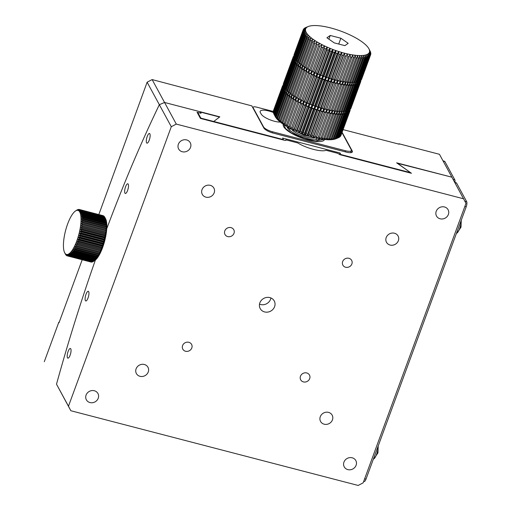 <?xml version="1.0" encoding="UTF-8"?>
<svg xmlns="http://www.w3.org/2000/svg" width="511" height="511" viewBox="0 0 511 511"><rect width="100%" height="100%" fill="white"/><g stroke="black" fill="none" stroke-linecap="round" stroke-linejoin="round"><path stroke-width="0.77" d="M272.159 132.809L272.535 131.787A7.991 2.351 -159.8 0 1 263.555 126.9L263.427 127.252M272.535 131.787L345.474 150.751L345.091 151.799M341.968 132.643L351.229 149.697A7.991 2.351 -159.8 0 1 351.357 150.541A7.991 2.351 -159.8 0 1 345.474 150.751M273.391 111.494L256.618 107.131A4.791 1.412 -159.8 0 0 253.086 107.259L252.875 107.821M253.034 108.108L253.162 107.764A4.791 1.412 -159.8 0 1 253.086 107.259M253.162 107.764L263.555 126.9M283.318 124.314A21.973 6.464 20.2 0 0 283.311 124.333A21.973 6.464 20.2 0 0 283.669 126.651A21.973 6.464 20.2 0 0 305.041 139.126A21.973 6.464 20.2 0 0 324.549 139.509A21.973 6.464 20.2 0 0 324.555 139.484M273.436 112.529A11.785 3.468 20.2 0 0 260.163 111.321A11.785 3.468 20.2 0 0 260.355 112.567L261.166 114.049A11.785 3.468 20.2 0 0 269.169 119.472A11.785 3.468 20.2 0 0 280.284 122.078M443.146 161.093L444.87 161.54L454.828 179.872L453.104 179.425M444.87 161.54A3.992 1.214 -75.4 0 0 444.557 161.252L443.018 160.856M454.95 182.465A3.992 1.214 -75.4 0 0 454.828 179.872M200.274 112.318A598.4 181.609 104.6 0 1 200.401 112.056L219.558 117.038L213.751 121.484L283.426 139.605A580.419 176.154 -75.4 0 0 283.254 139.957M342.095 132.298L352.245 150.981A8.387 2.466 -159.8 0 1 352.379 151.869A8.387 2.466 -159.8 0 1 346.196 152.086L273.264 133.122A8.387 2.466 -159.8 0 1 263.836 127.993L251.827 105.886L152.125 79.582L164.561 102.475L159.336 104.698A599.199 181.852 104.6 0 0 106.742 228.762A599.199 181.852 104.6 0 1 159.336 104.698L171.294 126.715L68.468 406.2L70.831 410.735L358.16 485.45L363.161 482.825L465.994 203.34L451.89 177.189L397.539 163.316L411.451 173.293L340.039 154.718L337.694 153.319L326.063 150.291C321.4 152.214 306.421 148.337 297.753 142.933L286.122 139.905L284.78 140.353L200.427 118.418L197.074 112.254L200.759 113.212L199.922 111.673L164.561 102.475L219.813 116.84L213.751 121.484A580.419 176.154 104.6 0 0 213.579 121.842A580.419 176.154 104.6 0 1 213.751 121.484L200.855 118.13L197.757 112.426L201.072 113.289L200.401 112.056M200.682 118.482A580.419 176.154 104.6 0 1 200.855 118.13M197.757 112.426A595.2 180.639 -75.4 0 0 197.476 112.995M286.99 126.626A17.974 5.289 20.2 0 0 302.103 136.884A17.974 5.289 20.2 0 0 320.256 138.871M288.587 127.539A17.974 5.289 20.2 0 0 287.489 127.795M318.864 139.043A17.974 5.289 20.2 0 0 318.455 138.526M315.453 137.874A13.982 4.114 -159.8 0 1 302.506 135.779A13.982 4.114 -159.8 0 1 291.296 128.983M463.63 198.798L176.295 124.09L171.294 126.715M444.474 206.968A6.592 5.972 -28.5 0 1 448.096 209.74A6.592 5.972 -28.5 0 1 445.151 218.133A6.592 5.972 -28.5 0 1 436.509 216.032A6.592 5.972 -28.5 0 1 437.486 209.197A6.592 5.972 -28.5 0 1 444.474 206.968M186.617 139.925A6.592 5.972 -28.5 0 1 190.233 142.69A6.592 5.972 -28.5 0 1 187.294 151.084A6.592 5.972 -28.5 0 1 178.646 148.982A6.592 5.972 -28.5 0 1 179.623 142.147A6.592 5.972 -28.5 0 1 186.617 139.925M94.331 390.743A6.592 5.972 -28.5 0 1 97.946 393.508A6.592 5.972 -28.5 0 1 95.008 401.902A6.592 5.972 -28.5 0 1 86.365 399.8A6.592 5.972 -28.5 0 1 87.343 392.972A6.592 5.972 -28.5 0 1 94.331 390.743M352.194 457.792A6.592 5.972 -28.5 0 1 355.809 460.558A6.592 5.972 -28.5 0 1 352.871 468.951A6.592 5.972 -28.5 0 1 344.229 466.85A6.592 5.972 -28.5 0 1 345.2 460.021A6.592 5.972 -28.5 0 1 352.194 457.792M394.454 233.227A6.592 5.972 -28.5 0 1 398.075 235.993A6.592 5.972 -28.5 0 1 395.131 244.386A6.592 5.972 -28.5 0 1 386.488 242.284A6.592 5.972 -28.5 0 1 387.466 235.45A6.592 5.972 -28.5 0 1 394.454 233.227M210.27 185.333A6.592 5.972 -28.5 0 1 213.885 188.099A6.592 5.972 -28.5 0 1 210.947 196.492A6.592 5.972 -28.5 0 1 202.305 194.391A6.592 5.972 -28.5 0 1 203.276 187.563A6.592 5.972 -28.5 0 1 210.27 185.333M144.351 364.49A6.592 5.972 -28.5 0 1 147.966 367.256A6.592 5.972 -28.5 0 1 145.028 375.649A6.592 5.972 -28.5 0 1 136.386 373.547A6.592 5.972 -28.5 0 1 137.363 366.719A6.592 5.972 -28.5 0 1 144.351 364.49M328.541 412.383A6.592 5.972 -28.5 0 1 332.156 415.149A6.592 5.972 -28.5 0 1 329.218 423.542A6.592 5.972 -28.5 0 1 320.569 421.441A6.592 5.972 -28.5 0 1 321.547 414.606A6.592 5.972 -28.5 0 1 328.541 412.383M348.911 258.285A4.995 4.522 -28.5 0 1 351.651 260.38A4.995 4.522 -28.5 0 1 349.422 266.742A4.995 4.522 -28.5 0 1 342.875 265.145A4.995 4.522 -28.5 0 1 343.616 259.971A4.995 4.522 -28.5 0 1 348.911 258.285M231.029 227.631A4.995 4.522 -28.5 0 1 233.77 229.726A4.995 4.522 -28.5 0 1 231.54 236.088A4.995 4.522 -28.5 0 1 224.993 234.498A4.995 4.522 -28.5 0 1 225.734 229.324A4.995 4.522 -28.5 0 1 231.029 227.631M188.846 342.293A4.995 4.522 -28.5 0 1 191.587 344.388A4.995 4.522 -28.5 0 1 189.357 350.75A4.995 4.522 -28.5 0 1 182.81 349.154A4.995 4.522 -28.5 0 1 183.545 343.98A4.995 4.522 -28.5 0 1 188.846 342.293M306.721 372.947A4.995 4.522 -28.5 0 1 309.462 375.042A4.995 4.522 -28.5 0 1 307.239 381.404A4.995 4.522 -28.5 0 1 300.685 379.807A4.995 4.522 -28.5 0 1 301.426 374.633A4.995 4.522 -28.5 0 1 306.721 372.947M269.865 297.6A7.991 7.243 -28.5 0 1 274.247 300.953A7.991 7.243 -28.5 0 1 270.683 311.129A7.991 7.243 -28.5 0 1 260.208 308.58A7.991 7.243 -28.5 0 1 261.389 300.302A7.991 7.243 -28.5 0 1 269.865 297.6M147.219 136.475A4.995 1.514 -75.4 0 0 146.97 143.163A4.995 1.514 -75.4 0 0 149.691 138.711A4.995 1.514 -75.4 0 0 149.48 133.499A4.995 1.514 -75.4 0 0 147.219 136.475M125.565 186.77A4.995 1.514 -75.4 0 0 125.316 193.458A4.995 1.514 -75.4 0 0 128.044 189.006A4.995 1.514 -75.4 0 0 127.833 183.794A4.995 1.514 -75.4 0 0 125.565 186.77M86.02 294.266A4.995 1.514 -75.4 0 0 85.771 300.953A4.995 1.514 -75.4 0 0 88.492 296.501A4.995 1.514 -75.4 0 0 88.282 291.289A4.995 1.514 -75.4 0 0 86.02 294.266M68.116 351.466A4.995 1.514 -75.4 0 0 67.867 358.154A4.995 1.514 -75.4 0 0 70.588 353.701A4.995 1.514 -75.4 0 0 70.384 348.489A4.995 1.514 -75.4 0 0 68.116 351.466M68.468 406.2L56.504 384.183A599.199 181.852 104.6 0 1 95.391 260.048A599.199 181.852 104.6 0 0 56.504 384.183L70.831 410.735M98.827 214.563L147.123 82.207L159.336 104.698L164.561 102.475L176.295 124.09M259.511 304.16A7.991 7.243 151.5 0 0 270.919 297.964M285.841 140.48A581.62 176.519 104.6 0 1 286.122 139.905M456.432 233.348A7.991 2.427 -75.4 0 0 457.121 232.952A7.991 2.427 -75.4 0 0 461.114 220.611M363.698 481.381L364.19 481.509A3.992 1.214 -75.4 0 0 366.004 479.126L466.198 206.808A3.992 1.214 -75.4 0 0 466.709 201.743L456.579 183.091A3.992 1.214 -75.4 0 0 456.266 182.804L454.726 182.408M373.375 459.082A7.991 2.427 -75.4 0 0 374.065 458.693A7.991 2.427 -75.4 0 0 378.063 446.352M343.079 129.615L399.174 144.204L398.938 143.757L398.804 144.108M59.161 322.371L58.797 322.275L59.033 322.722L82.201 259.76M340.722 154.897A580.419 176.154 104.6 0 1 340.894 154.546L410.563 172.661L396.632 162.817L451.89 177.189L439.454 154.296L398.938 143.757M340.894 154.546L340.051 153L282.589 138.059L283.426 139.605M58.797 322.275L44.291 361.692M410.563 172.661A580.419 176.154 -75.4 0 0 410.39 173.012M340.051 153A584.418 177.368 -75.4 0 0 339.33 154.488M147.123 82.207L152.125 79.582M69.617 255.423L93.194 261.549A23.966 7.275 -75.4 0 0 93.443 261.396L94.72 260.553A22.771 6.911 -75.4 0 0 95.008 260.355A22.771 6.911 -75.4 0 0 95.761 259.716A22.771 6.911 -75.4 0 0 96.534 258.917A22.771 6.911 -75.4 0 0 97.32 257.959A22.771 6.911 -75.4 0 0 98.112 256.848A22.771 6.911 -75.4 0 0 98.898 255.596A22.771 6.911 -75.4 0 0 99.683 254.203A22.771 6.911 -75.4 0 0 100.45 252.696A22.771 6.911 -75.4 0 0 101.197 251.08L100.482 250.914A23.966 7.275 -75.4 0 0 100.839 250.071L101.919 249.368L101.235 249.087A23.966 7.275 -75.4 0 0 101.574 248.199L102.615 247.567L101.951 247.171L78.375 241.045L76.829 240.866L77.998 242.067A23.966 7.275 104.6 0 1 77.659 242.955L76.133 242.661L77.263 243.939A23.966 7.275 104.6 0 1 76.906 244.788L75.411 244.373L76.49 245.721A23.966 7.275 104.6 0 1 76.126 246.519L74.663 245.995L75.698 247.394A23.966 7.275 104.6 0 1 75.321 248.142L73.897 247.503L74.887 248.953A23.966 7.275 104.6 0 1 74.497 249.643L73.111 248.889L74.057 250.384A23.966 7.275 104.6 0 1 73.673 251.003L72.326 250.141L73.226 251.668A23.966 7.275 104.6 0 1 72.837 252.217L71.534 251.252L72.396 252.798A23.966 7.275 104.6 0 1 72.013 253.271L70.748 252.21L71.572 253.769A23.966 7.275 104.6 0 1 71.195 254.165L69.975 253.015L70.767 254.567A23.966 7.275 104.6 0 1 70.397 254.88L69.221 253.648L69.975 255.193A23.966 7.275 104.6 0 1 69.617 255.423L68.493 254.114L69.215 255.634A23.966 7.275 104.6 0 1 68.87 255.775L67.797 254.401L68.487 255.89A23.966 7.275 104.6 0 1 68.161 255.947L67.133 254.51L67.803 255.96A23.966 7.275 104.6 0 1 67.49 255.934L66.507 254.446L67.158 255.845A23.966 7.275 104.6 0 1 66.871 255.73L65.932 254.203L66.564 255.545A23.966 7.275 104.6 0 1 66.302 255.34L65.402 253.782L66.021 255.059A23.966 7.275 104.6 0 1 65.791 254.765L65.542 254.389A23.966 7.275 104.6 0 1 65.382 254.101A23.966 7.275 104.6 0 1 65.338 254.018M93.443 261.396A23.966 7.275 -75.4 0 0 93.551 261.319L93.973 261.012A23.966 7.275 -75.4 0 0 94.343 260.699L94.771 260.291A23.966 7.275 -75.4 0 0 95.148 259.895L96.534 258.917L95.589 259.403A23.966 7.275 -75.4 0 0 95.972 258.93L97.32 257.959L96.413 258.342A23.966 7.275 -75.4 0 0 96.803 257.793L98.112 256.848L97.25 257.129A23.966 7.275 -75.4 0 0 97.633 256.509L98.898 255.596L98.074 255.768A23.966 7.275 -75.4 0 0 98.463 255.085L99.683 254.203L98.898 254.274A23.966 7.275 -75.4 0 0 99.275 253.526L100.45 252.696L99.702 252.651A23.966 7.275 -75.4 0 0 100.067 251.853L101.197 251.08A22.771 6.911 -75.4 0 0 101.919 249.368A22.771 6.911 -75.4 0 0 102.615 247.567A22.771 6.911 -75.4 0 0 103.267 245.702L102.628 245.191A23.966 7.275 -75.4 0 0 102.928 244.245L103.88 243.785L103.26 243.159A23.966 7.275 -75.4 0 0 103.541 242.195L104.448 241.831L103.842 241.096A23.966 7.275 -75.4 0 0 104.091 240.119L104.959 239.851L104.365 239.007A23.966 7.275 -75.4 0 0 104.589 238.03L105.419 237.87L104.832 236.919A23.966 7.275 -75.4 0 0 105.023 235.948L105.815 235.897L105.228 234.849A23.966 7.275 -75.4 0 0 105.394 233.891L106.154 233.949L105.566 232.812A23.966 7.275 -75.4 0 0 105.7 231.873L106.422 232.045L105.828 230.819A23.966 7.275 -75.4 0 0 105.93 229.912L106.627 230.193L106.02 228.896A23.966 7.275 -75.4 0 0 106.084 228.021L106.761 228.417L106.141 227.05A23.966 7.275 -75.4 0 0 106.173 226.213L106.825 226.724L106.186 225.3A23.966 7.275 -75.4 0 0 106.179 224.514L106.812 225.134L106.154 223.652A23.966 7.275 -75.4 0 0 106.116 222.924L106.735 223.658L106.052 222.132A23.966 7.275 -75.4 0 0 105.975 221.467L106.588 222.304L105.873 220.746A23.966 7.275 -75.4 0 0 105.764 220.152L106.371 221.084L105.624 219.506A23.966 7.275 -75.4 0 0 105.483 218.983L105.304 218.421A23.966 7.275 -75.4 0 0 105.132 217.973L104.915 217.501A23.966 7.275 -75.4 0 0 104.876 217.418A23.966 7.275 -75.4 0 0 104.717 217.13L81.14 210.998A23.966 7.275 104.6 0 1 81.338 211.369L79.946 212.384L81.556 211.841A23.966 7.275 104.6 0 1 81.728 212.295L80.297 213.304L81.907 212.851A23.966 7.275 104.6 0 1 82.047 213.374L80.585 214.377L82.188 214.02A23.966 7.275 104.6 0 1 82.297 214.62L80.802 215.597L82.405 215.335A23.966 7.275 104.6 0 1 82.475 216.006L80.949 216.951L82.539 216.798A23.966 7.275 104.6 0 1 82.578 217.526L81.025 218.427L82.603 218.382A23.966 7.275 104.6 0 1 82.61 219.168L81.038 220.024L82.597 220.088A23.966 7.275 104.6 0 1 82.565 220.918L80.974 221.71L82.514 221.889A23.966 7.275 104.6 0 1 82.443 222.764L80.84 223.492L82.354 223.78A23.966 7.275 104.6 0 1 82.252 224.693L80.636 225.338L82.124 225.741A23.966 7.275 104.6 0 1 81.99 226.68L80.368 227.242L81.817 227.759A23.966 7.275 104.6 0 1 81.658 228.724L80.029 229.19L81.447 229.822A23.966 7.275 104.6 0 1 81.255 230.793L79.633 231.164L81.013 231.898A23.966 7.275 104.6 0 1 80.789 232.875L79.173 233.15L80.514 233.987A23.966 7.275 104.6 0 1 80.265 234.964L78.662 235.124L79.965 236.063A23.966 7.275 104.6 0 1 79.684 237.027L78.094 237.078L79.352 238.113A23.966 7.275 104.6 0 1 79.052 239.059L77.48 239.001L78.7 240.125L102.277 246.251L103.267 245.702A22.771 6.911 -75.4 0 0 103.88 243.785A22.771 6.911 -75.4 0 0 104.448 241.831A22.771 6.911 -75.4 0 0 104.959 239.851A22.771 6.911 -75.4 0 0 105.419 237.87A22.771 6.911 -75.4 0 0 105.815 235.897A22.771 6.911 -75.4 0 0 106.154 233.949A22.771 6.911 -75.4 0 0 106.422 232.045A22.771 6.911 -75.4 0 0 106.627 230.193A22.771 6.911 -75.4 0 0 106.761 228.417A22.771 6.911 -75.4 0 0 106.825 226.724A22.771 6.911 -75.4 0 0 106.812 225.134A22.771 6.911 -75.4 0 0 106.735 223.658A22.771 6.911 -75.4 0 0 106.588 222.304A22.771 6.911 -75.4 0 0 106.371 221.084A22.771 6.911 -75.4 0 0 106.084 220.011A22.771 6.911 -75.4 0 0 105.732 219.091A22.771 6.911 -75.4 0 0 105.585 218.778L104.876 217.418M104.666 217.118L104.468 216.753A23.966 7.275 -75.4 0 0 104.231 216.466L80.655 210.334A23.966 7.275 104.6 0 1 80.891 210.621L79.537 211.624L81.14 210.998M104.097 216.428L103.95 216.179A23.966 7.275 -75.4 0 0 103.695 215.974L80.118 209.849A23.966 7.275 104.6 0 1 80.374 210.053L79.064 211.037L80.655 210.334M103.458 215.917L103.382 215.795A23.966 7.275 -75.4 0 0 103.101 215.674L79.524 209.542A23.966 7.275 104.6 0 1 79.805 209.663L78.541 210.615L80.118 209.849M90.734 261.977L67.158 255.845M67.49 255.934L91.067 262.06A23.966 7.275 -75.4 0 0 91.38 262.092L91.507 262.015M68.161 255.947L91.737 262.079A23.966 7.275 -75.4 0 0 92.063 262.022L92.312 261.875M68.87 255.775L92.446 261.907A23.966 7.275 -75.4 0 0 92.791 261.766L93.149 261.536M76.701 210.2A23.966 7.275 104.6 0 1 76.816 210.123A23.966 7.275 104.6 0 1 77.059 209.97L75.973 210.704A22.771 6.911 104.6 0 1 76.676 210.417A22.771 6.911 104.6 0 1 77.34 210.302A22.771 6.911 104.6 0 1 77.959 210.372A22.771 6.911 104.6 0 1 78.541 210.615A22.771 6.911 104.6 0 1 79.064 211.037A22.771 6.911 104.6 0 1 79.537 211.624A22.771 6.911 104.6 0 1 79.946 212.384A22.771 6.911 104.6 0 1 80.297 213.304A22.771 6.911 104.6 0 1 80.585 214.377A22.771 6.911 104.6 0 1 80.802 215.597A22.771 6.911 104.6 0 1 80.949 216.951A22.771 6.911 104.6 0 1 81.025 218.427A22.771 6.911 104.6 0 1 81.038 220.024A22.771 6.911 104.6 0 1 80.974 221.71A22.771 6.911 104.6 0 1 80.84 223.492A22.771 6.911 104.6 0 1 80.636 225.338A22.771 6.911 104.6 0 1 80.368 227.242A22.771 6.911 104.6 0 1 80.029 229.19A22.771 6.911 104.6 0 1 79.633 231.164A22.771 6.911 104.6 0 1 79.173 233.15A22.771 6.911 104.6 0 1 78.662 235.124A22.771 6.911 104.6 0 1 78.094 237.078A22.771 6.911 104.6 0 1 77.48 239.001A22.771 6.911 104.6 0 1 76.829 240.866A22.771 6.911 104.6 0 1 76.133 242.661A22.771 6.911 104.6 0 1 75.411 244.373A22.771 6.911 104.6 0 1 74.663 245.995A22.771 6.911 104.6 0 1 73.897 247.503A22.771 6.911 104.6 0 1 73.111 248.889A22.771 6.911 104.6 0 1 72.326 250.141A22.771 6.911 104.6 0 1 71.534 251.252A22.771 6.911 104.6 0 1 70.748 252.21A22.771 6.911 104.6 0 1 69.975 253.015A22.771 6.911 104.6 0 1 69.221 253.648A22.771 6.911 104.6 0 1 68.493 254.114A22.771 6.911 104.6 0 1 67.797 254.401A22.771 6.911 104.6 0 1 67.133 254.51A22.771 6.911 104.6 0 1 66.507 254.446A22.771 6.911 104.6 0 1 65.932 254.203A22.771 6.911 104.6 0 1 65.402 253.782A22.771 6.911 104.6 0 1 64.935 253.188A22.771 6.911 104.6 0 1 64.673 252.741A22.771 6.911 104.6 0 1 64.52 252.434A22.771 6.911 104.6 0 1 64.169 251.514A22.771 6.911 104.6 0 1 63.888 250.441A22.771 6.911 104.6 0 1 63.671 249.221A22.771 6.911 104.6 0 1 63.517 247.867A22.771 6.911 104.6 0 1 63.441 246.385A22.771 6.911 104.6 0 1 63.434 244.795A22.771 6.911 104.6 0 1 63.498 243.102A22.771 6.911 104.6 0 1 63.632 241.326A22.771 6.911 104.6 0 1 63.83 239.48A22.771 6.911 104.6 0 1 64.105 237.57A22.771 6.911 104.6 0 1 64.437 235.622A22.771 6.911 104.6 0 1 64.833 233.648A22.771 6.911 104.6 0 1 65.293 231.668A22.771 6.911 104.6 0 1 65.81 229.688A22.771 6.911 104.6 0 1 66.373 227.734A22.771 6.911 104.6 0 1 66.986 225.817A22.771 6.911 104.6 0 1 67.644 223.952A22.771 6.911 104.6 0 1 68.333 222.157A22.771 6.911 104.6 0 1 69.055 220.439A22.771 6.911 104.6 0 1 69.809 218.823A22.771 6.911 104.6 0 1 70.575 217.316A22.771 6.911 104.6 0 1 71.355 215.929A22.771 6.911 104.6 0 1 72.147 214.671A22.771 6.911 104.6 0 1 72.939 213.56A22.771 6.911 104.6 0 1 73.718 212.602A22.771 6.911 104.6 0 1 74.491 211.803A22.771 6.911 104.6 0 1 75.245 211.171A22.771 6.911 104.6 0 1 75.539 210.966A22.771 6.911 104.6 0 1 75.973 210.704L77.461 209.759A23.966 7.275 104.6 0 1 77.806 209.612L76.676 210.417L78.189 209.497A23.966 7.275 104.6 0 1 78.515 209.44L77.34 210.302L78.879 209.427A23.966 7.275 104.6 0 1 79.186 209.459L77.959 210.372L79.186 209.459M77.263 243.939L100.839 250.071M100.482 250.914L76.906 244.788M102.628 245.191L79.052 239.059M79.352 238.113L102.928 244.245M103.26 243.159L79.684 237.027M79.965 236.063L103.541 242.195M103.842 241.096L80.265 234.964M80.514 233.987L104.091 240.119M104.365 239.007L80.789 232.875M81.013 231.898L104.589 238.03M104.832 236.919L81.255 230.793M81.447 229.822L105.023 235.948M105.228 234.849L81.658 228.724M81.817 227.759L105.394 233.891M105.566 232.812L81.99 226.68M82.124 225.741L105.7 231.873M105.828 230.819L82.252 224.693M82.354 223.78L105.93 229.912M106.02 228.896L82.443 222.764M82.514 221.889L106.084 228.021M106.141 227.05L82.565 220.918M82.597 220.088L106.173 226.213M106.186 225.3L82.61 219.168M82.603 218.382L106.179 224.514M106.154 223.652L82.578 217.526M82.539 216.798L106.116 222.924M106.052 222.132L82.475 216.006M82.405 215.335L105.975 221.467M105.873 220.746L82.297 214.62M82.188 214.02L105.764 220.152M105.624 219.506L82.047 213.374M81.907 212.851L105.483 218.983M105.304 218.421L81.728 212.295M81.556 211.841L105.132 217.973M104.915 217.501L81.338 211.369M104.468 216.753L80.891 210.621M103.95 216.179L80.374 210.053M103.382 215.795L79.805 209.663M67.803 255.96L91.38 262.092M68.487 255.89L92.063 262.022M69.215 255.634L92.791 261.766M69.975 255.193L93.551 261.319M93.973 261.012L70.397 254.88M70.767 254.567L94.343 260.699M94.771 260.291L71.195 254.165M71.572 253.769L95.148 259.895M95.589 259.403L72.013 253.271M72.396 252.798L95.972 258.93M96.413 258.342L72.837 252.217M73.226 251.668L96.803 257.793M97.25 257.129L73.673 251.003M74.057 250.384L97.633 256.509M98.074 255.768L74.497 249.643M74.887 248.953L98.463 255.085M98.898 254.274L75.321 248.142M75.698 247.394L99.275 253.526M99.702 252.651L76.126 246.519M76.49 245.721L100.067 251.853M101.235 249.087L77.659 242.955M77.998 242.067L101.574 248.199M78.7 240.125A23.966 7.275 104.6 0 1 78.375 241.045M101.951 247.171A23.966 7.275 -75.4 0 0 102.277 246.251M102.615 247.567L76.829 240.866M103.267 245.702L77.48 239.001M106.422 232.045L80.636 225.338M106.154 233.949L80.368 227.242M105.815 235.897L80.029 229.19M105.419 237.87L79.633 231.164M104.959 239.851L79.173 233.15M104.448 241.831L78.662 235.124M103.88 243.785L78.094 237.078M101.919 249.368L76.133 242.661M368.929 48.82L370.111 51.1A35.949 10.571 -159.8 0 1 370.181 51.234L369.134 49.248A33.956 9.984 -159.8 0 1 369.491 50.314A33.956 9.984 -159.8 0 1 369.6 51.292A33.956 9.984 -159.8 0 1 369.44 52.192A33.956 9.984 -159.8 0 1 369.031 52.991A33.956 9.984 -159.8 0 1 368.367 53.693A33.956 9.984 -159.8 0 1 367.454 54.294A33.956 9.984 -159.8 0 1 366.298 54.779A33.956 9.984 -159.8 0 1 364.911 55.15A33.956 9.984 -159.8 0 1 363.308 55.405A33.956 9.984 -159.8 0 1 361.494 55.539A33.956 9.984 -159.8 0 1 359.488 55.552A33.956 9.984 -159.8 0 1 357.304 55.444A33.956 9.984 -159.8 0 1 354.96 55.22A33.956 9.984 -159.8 0 1 352.481 54.875A33.956 9.984 -159.8 0 1 349.875 54.409A33.956 9.984 -159.8 0 1 347.173 53.84A33.956 9.984 -159.8 0 1 344.395 53.163L343.296 55.469A35.949 10.571 -159.8 0 1 341.955 55.105L341.559 52.378L340.281 54.613A35.949 10.571 -159.8 0 1 338.927 54.204L338.697 51.502L337.241 53.661A35.949 10.571 -159.8 0 1 335.887 53.208L335.816 50.538L334.2 52.614A35.949 10.571 -159.8 0 1 332.846 52.122L332.955 49.497L331.179 51.49A35.949 10.571 -159.8 0 1 329.844 50.959L330.132 48.379L328.203 50.282A35.949 10.571 -159.8 0 1 326.893 49.727L327.366 47.197L325.296 49.018A35.949 10.571 -159.8 0 1 324.025 48.436L324.683 45.964L322.486 47.702A35.949 10.571 -159.8 0 1 321.266 47.095L322.102 44.693L319.784 46.335A35.949 10.571 -159.8 0 1 318.628 45.715L319.65 43.378L317.229 44.942A35.949 10.571 -159.8 0 1 316.137 44.31L317.337 42.049L314.827 43.524A35.949 10.571 -159.8 0 1 313.811 42.892L315.185 40.701L312.604 42.1A35.949 10.571 -159.8 0 1 311.672 41.468L313.217 39.36L310.579 40.676A35.949 10.571 -159.8 0 1 309.743 40.043L311.448 38.018L308.759 39.264A35.949 10.571 -159.8 0 1 308.024 38.644L309.883 36.703L307.175 37.884A35.949 10.571 -159.8 0 1 306.543 37.277L308.542 35.419L305.821 36.53A35.949 10.571 -159.8 0 1 305.297 35.942L307.437 34.173L304.722 35.227A35.949 10.571 -159.8 0 1 304.313 34.665L306.574 32.985L303.879 33.982A35.949 10.571 -159.8 0 1 303.591 33.451L305.961 31.854L303.304 32.806A35.949 10.571 -159.8 0 1 303.138 32.308L305.597 30.788L303.004 31.708A35.949 10.571 -159.8 0 1 302.953 31.241L305.495 29.81L302.972 30.692A35.949 10.571 -159.8 0 1 303.042 30.264L305.648 28.91L303.208 29.766A35.949 10.571 -159.8 0 1 303.406 29.389L306.063 28.111L303.726 28.948A35.949 10.571 -159.8 0 1 304.039 28.616L306.728 27.409L304.505 28.233A35.949 10.571 -159.8 0 1 304.933 27.952L305.54 27.632A35.949 10.571 -159.8 0 1 305.91 27.479L308.286 26.515A33.956 9.984 -159.8 0 1 308.797 26.323A33.956 9.984 -159.8 0 1 310.183 25.952A33.956 9.984 -159.8 0 1 311.787 25.697A33.956 9.984 -159.8 0 1 313.601 25.563A33.956 9.984 -159.8 0 1 315.606 25.55A33.956 9.984 -159.8 0 1 317.791 25.659A33.956 9.984 -159.8 0 1 320.129 25.882A33.956 9.984 -159.8 0 1 322.613 26.227A33.956 9.984 -159.8 0 1 325.213 26.687A33.956 9.984 -159.8 0 1 327.915 27.262A33.956 9.984 -159.8 0 1 330.7 27.939A33.956 9.984 -159.8 0 1 333.53 28.725A33.956 9.984 -159.8 0 1 336.398 29.6A33.956 9.984 -159.8 0 1 339.272 30.564A33.956 9.984 -159.8 0 1 342.134 31.605A33.956 9.984 -159.8 0 1 344.963 32.723A33.956 9.984 -159.8 0 1 347.729 33.905A33.956 9.984 -159.8 0 1 350.412 35.138A33.956 9.984 -159.8 0 1 352.992 36.409A33.956 9.984 -159.8 0 1 355.445 37.718A33.956 9.984 -159.8 0 1 357.757 39.053A33.956 9.984 -159.8 0 1 359.904 40.401A33.956 9.984 -159.8 0 1 361.871 41.742A33.956 9.984 -159.8 0 1 363.647 43.084A33.956 9.984 -159.8 0 1 365.212 44.4A33.956 9.984 -159.8 0 1 366.547 45.683A33.956 9.984 -159.8 0 1 367.658 46.929A33.956 9.984 -159.8 0 1 368.52 48.117A33.956 9.984 -159.8 0 1 368.929 48.82A33.956 9.984 -159.8 0 1 369.134 49.248L370.469 51.879A35.949 10.571 -159.8 0 1 370.635 52.378L369.491 50.314L370.775 52.978A35.949 10.571 -159.8 0 1 370.82 53.444L369.6 51.292L370.807 53.994A35.949 10.571 -159.8 0 1 370.731 54.422L369.44 52.192L370.564 54.92A35.949 10.571 -159.8 0 1 370.366 55.297L369.031 52.991L370.053 55.737A35.949 10.571 -159.8 0 1 369.734 56.069L368.367 53.693L369.274 56.453A35.949 10.571 -159.8 0 1 368.84 56.734L367.454 54.294L368.233 57.047A35.949 10.571 -159.8 0 1 367.684 57.277L366.298 54.779L366.936 57.532A35.949 10.571 -159.8 0 1 366.285 57.705L364.911 55.15L365.403 57.89A35.949 10.571 -159.8 0 1 364.643 58.011L363.308 55.405L363.64 58.12A35.949 10.571 -159.8 0 1 362.784 58.184L361.494 55.539L361.66 58.228A35.949 10.571 -159.8 0 1 360.715 58.235L359.488 55.552L359.482 58.209A35.949 10.571 -159.8 0 1 358.447 58.158L357.304 55.444L357.119 58.056A35.949 10.571 -159.8 0 1 356.014 57.947L354.96 55.22L354.596 57.781A35.949 10.571 -159.8 0 1 353.427 57.615L352.481 54.875L351.932 57.379A35.949 10.571 -159.8 0 1 350.699 57.162L349.875 54.409L349.141 56.862A35.949 10.571 -159.8 0 1 347.87 56.587L347.173 53.84L326.612 109.609L316.194 138.047L318.206 137.21A35.949 10.571 20.2 0 0 319.484 137.478L318.896 138.615L321.036 137.785A35.949 10.571 20.2 0 0 322.269 138.002L321.496 139.075L323.763 138.238A35.949 10.571 20.2 0 0 324.932 138.404L323.98 139.42L326.35 138.57A35.949 10.571 20.2 0 0 327.462 138.679L326.325 139.65L328.79 138.775A35.949 10.571 20.2 0 0 329.819 138.826L328.503 139.759L331.051 138.858A35.949 10.571 20.2 0 0 331.997 138.851L330.508 139.739L333.121 138.807A35.949 10.571 20.2 0 0 333.977 138.743L332.322 139.605L334.98 138.628A35.949 10.571 20.2 0 0 335.74 138.507L333.932 139.356L336.621 138.328A35.949 10.571 20.2 0 0 337.279 138.149L338.02 137.9A35.949 10.571 20.2 0 0 338.205 137.829A35.949 10.571 20.2 0 0 338.569 137.67L347.531 113.308A35.949 10.571 20.2 0 1 346.988 113.531L345.966 113.18A34.952 10.277 20.2 0 0 346.816 112.822L347.531 113.308M346.26 56.223A35.949 10.571 -159.8 0 1 344.944 55.897L344.395 53.163A33.956 9.984 -159.8 0 1 341.559 52.378A33.956 9.984 -159.8 0 1 338.697 51.502A33.956 9.984 -159.8 0 1 335.816 50.538A33.956 9.984 -159.8 0 1 332.955 49.497A33.956 9.984 -159.8 0 1 330.132 48.379A33.956 9.984 -159.8 0 1 327.366 47.197A33.956 9.984 -159.8 0 1 324.683 45.964A33.956 9.984 -159.8 0 1 322.102 44.693A33.956 9.984 -159.8 0 1 319.65 43.378A33.956 9.984 -159.8 0 1 317.337 42.049A33.956 9.984 -159.8 0 1 315.185 40.701A33.956 9.984 -159.8 0 1 313.217 39.36A33.956 9.984 -159.8 0 1 311.448 38.018A33.956 9.984 -159.8 0 1 309.883 36.703A33.956 9.984 -159.8 0 1 308.542 35.419A33.956 9.984 -159.8 0 1 307.437 34.173A33.956 9.984 -159.8 0 1 306.574 32.985A33.956 9.984 -159.8 0 1 305.961 31.854A33.956 9.984 -159.8 0 1 305.597 30.788A33.956 9.984 -159.8 0 1 305.495 29.81A33.956 9.984 -159.8 0 1 305.648 28.91A33.956 9.984 -159.8 0 1 306.063 28.111A33.956 9.984 -159.8 0 1 306.728 27.409A33.956 9.984 -159.8 0 1 307.641 26.808A33.956 9.984 -159.8 0 1 308.286 26.515M282.896 89.706L283.746 89.802A34.952 10.277 20.2 0 0 284.199 90.632L283.183 90.243A35.949 10.571 20.2 0 1 282.896 89.706L273.928 114.068A35.949 10.571 20.2 0 0 273.998 114.202A35.949 10.571 20.2 0 0 274.222 114.605L274.65 115.288A35.949 10.571 20.2 0 0 275.059 115.85L276.457 118.38L275.64 116.565A35.949 10.571 20.2 0 0 276.157 117.153L277.562 119.625L276.879 117.894A35.949 10.571 20.2 0 0 277.511 118.501L278.904 120.909L278.361 119.267A35.949 10.571 20.2 0 0 279.095 119.887L280.462 122.225L280.079 120.666A35.949 10.571 20.2 0 0 280.916 121.299L282.238 123.56L282.015 122.084A35.949 10.571 20.2 0 0 282.941 122.723L284.205 124.908L284.148 123.509A35.949 10.571 20.2 0 0 285.164 124.147L286.358 126.249L286.473 124.933A35.949 10.571 20.2 0 0 287.565 125.565L288.664 127.584L288.964 126.338A35.949 10.571 20.2 0 0 290.127 126.958L291.123 128.893L291.602 127.718A35.949 10.571 20.2 0 0 292.822 128.318L293.704 130.171L294.368 129.059A35.949 10.571 20.2 0 0 295.633 129.641L296.386 131.404L297.23 130.35A35.949 10.571 20.2 0 0 298.539 130.905L299.152 132.585L300.181 131.583A35.949 10.571 20.2 0 0 301.516 132.106L301.975 133.697L303.183 132.745A35.949 10.571 20.2 0 0 304.537 133.237L304.837 134.744L306.223 133.825A35.949 10.571 20.2 0 0 307.577 134.284L307.711 135.709L309.264 134.821A35.949 10.571 20.2 0 0 310.618 135.236L310.579 136.584L312.291 135.722A35.949 10.571 20.2 0 0 313.633 136.092L313.415 137.363L315.281 136.52L324.249 112.158L323.642 111.685L324.696 108.817L325.303 109.29L334.922 83.133L334.322 82.661L335.376 79.793L335.983 80.265L344.944 55.897M273.998 114.202L275.186 116.482A33.956 9.984 20.2 0 0 275.595 117.185A33.956 9.984 20.2 0 0 276.457 118.38A33.956 9.984 20.2 0 0 277.562 119.625A33.956 9.984 20.2 0 0 278.904 120.909A33.956 9.984 20.2 0 0 280.462 122.225A33.956 9.984 20.2 0 0 282.238 123.56A33.956 9.984 20.2 0 0 284.205 124.908A33.956 9.984 20.2 0 0 286.358 126.249A33.956 9.984 20.2 0 0 288.664 127.584A33.956 9.984 20.2 0 0 291.123 128.893A33.956 9.984 20.2 0 0 293.704 130.171A33.956 9.984 20.2 0 0 296.386 131.404A33.956 9.984 20.2 0 0 299.152 132.585A33.956 9.984 20.2 0 0 301.975 133.697A33.956 9.984 20.2 0 0 304.837 134.744A33.956 9.984 20.2 0 0 307.711 135.709A33.956 9.984 20.2 0 0 310.579 136.584A33.956 9.984 20.2 0 0 313.415 137.363A33.956 9.984 20.2 0 0 316.194 138.047A33.956 9.984 20.2 0 0 318.896 138.615A33.956 9.984 20.2 0 0 321.496 139.075A33.956 9.984 20.2 0 0 323.98 139.42A33.956 9.984 20.2 0 0 326.325 139.65A33.956 9.984 20.2 0 0 328.503 139.759A33.956 9.984 20.2 0 0 330.508 139.739A33.956 9.984 20.2 0 0 332.322 139.605A33.956 9.984 20.2 0 0 333.932 139.356A33.956 9.984 20.2 0 0 335.318 138.979A33.956 9.984 20.2 0 0 335.823 138.794L338.205 137.829M282.436 88.563L283.337 88.697A34.952 10.277 20.2 0 0 283.605 89.476L282.609 89.061A35.949 10.571 20.2 0 1 282.436 88.563L273.474 112.925A35.949 10.571 20.2 0 0 273.64 113.429L273.947 114.023M282.257 87.496L283.196 87.675A34.952 10.277 20.2 0 0 283.273 88.397L282.302 87.962A35.949 10.571 20.2 0 1 282.257 87.496L273.289 111.864A35.949 10.571 20.2 0 0 273.34 112.324L273.538 112.746M282.347 86.519L283.318 86.736A34.952 10.277 20.2 0 0 283.203 87.4L282.27 86.947A35.949 10.571 20.2 0 1 282.347 86.519L273.379 110.887A35.949 10.571 20.2 0 0 273.308 111.309L273.411 111.539M283.541 85.861L282.711 85.644A35.949 10.571 20.2 0 0 282.513 86.02L273.557 110.408M340.518 136.009L340.703 135.92A35.949 10.571 20.2 0 0 340.901 135.536L349.863 111.174A35.949 10.571 20.2 0 1 349.671 111.551L348.674 111.296A34.952 10.277 20.2 0 0 348.975 110.708L349.863 111.174M339.687 136.865L340.07 136.692A35.949 10.571 20.2 0 0 340.39 136.36L349.352 111.992A35.949 10.571 20.2 0 1 349.039 112.324L348.023 112.037A34.952 10.277 20.2 0 0 348.515 111.519L349.352 111.992M338.595 137.6L339.176 137.35A35.949 10.571 20.2 0 0 339.611 137.069L348.572 112.707A35.949 10.571 20.2 0 1 348.144 112.988L347.122 112.663A34.952 10.277 20.2 0 0 347.793 112.228L348.572 112.707M343.296 55.469L334.335 79.837A35.949 10.571 -159.8 0 1 332.993 79.467L341.955 55.105M340.281 54.613L331.32 78.981A35.949 10.571 -159.8 0 1 329.965 78.566L338.927 54.204M337.241 53.661L328.279 78.023A35.949 10.571 -159.8 0 1 326.919 77.57L335.887 53.208M334.2 52.614L325.232 76.982A35.949 10.571 -159.8 0 1 323.885 76.484L332.846 52.122M331.179 51.49L322.211 75.852A35.949 10.571 -159.8 0 1 320.876 75.328L329.844 50.959M328.203 50.282L319.234 74.651A35.949 10.571 -159.8 0 1 317.931 74.095L326.893 49.727M325.296 49.018L316.328 73.386A35.949 10.571 -159.8 0 1 315.063 72.805L324.025 48.436M322.486 47.702L313.518 72.064A35.949 10.571 -159.8 0 1 312.298 71.463L321.266 47.095M319.784 46.335L310.822 70.703A35.949 10.571 -159.8 0 1 309.66 70.084L318.628 45.715M317.229 44.942L308.261 69.304A35.949 10.571 -159.8 0 1 307.168 68.678L316.137 44.31M314.827 43.524L305.865 67.893A35.949 10.571 -159.8 0 1 304.85 67.254L313.811 42.892M312.604 42.1L303.636 66.468A35.949 10.571 -159.8 0 1 302.71 65.83L311.672 41.468M310.579 40.676L301.611 65.044A35.949 10.571 -159.8 0 1 300.775 64.412L309.743 40.043M308.759 39.264L299.797 63.632A35.949 10.571 -159.8 0 1 299.056 63.013L308.024 38.644M307.175 37.884L298.207 62.246A35.949 10.571 -159.8 0 1 297.574 61.639L306.543 37.277M305.821 36.53L296.859 60.898A35.949 10.571 -159.8 0 1 296.335 60.311L305.297 35.942M304.722 35.227L295.76 59.595A35.949 10.571 -159.8 0 1 295.352 59.033L304.313 34.665M303.879 33.982L294.917 58.35A35.949 10.571 -159.8 0 1 294.63 57.813L303.591 33.451M303.304 32.806L294.342 57.175A35.949 10.571 -159.8 0 1 294.17 56.67L303.138 32.308M303.004 31.708L294.036 56.069A35.949 10.571 -159.8 0 1 293.991 55.603L302.953 31.241M302.972 30.692L294.004 55.054A35.949 10.571 -159.8 0 1 294.081 54.632L303.042 30.264M303.208 29.766L294.259 54.14M303.726 28.948L303.591 29.299M370.705 53.764L370.82 53.444M370.552 54.894L370.731 54.422M370.564 54.92L361.596 79.282A35.949 10.571 -159.8 0 1 361.405 79.659L370.366 55.297M370.053 55.737L361.085 80.106A35.949 10.571 -159.8 0 1 360.772 80.438L369.734 56.069M369.274 56.453L360.306 80.815A35.949 10.571 -159.8 0 1 359.872 81.096L368.84 56.734M368.233 57.047L359.265 81.415A35.949 10.571 -159.8 0 1 358.722 81.645L367.684 57.277M366.936 57.532L357.975 81.894A35.949 10.571 -159.8 0 1 357.317 82.073L366.285 57.705M365.403 57.89L356.442 82.252A35.949 10.571 -159.8 0 1 355.682 82.373L364.643 58.011M363.64 58.12L354.679 82.488A35.949 10.571 -159.8 0 1 353.816 82.552L362.784 58.184M361.66 58.228L352.699 82.59A35.949 10.571 -159.8 0 1 351.747 82.597L360.715 58.235M359.482 58.209L350.52 82.571A35.949 10.571 -159.8 0 1 349.486 82.52L358.447 58.158M357.119 58.056L348.157 82.424A35.949 10.571 -159.8 0 1 347.052 82.316L356.014 57.947M354.596 57.781L345.634 82.143A35.949 10.571 -159.8 0 1 344.459 81.984L353.427 57.615M351.932 57.379L342.964 81.747A35.949 10.571 -159.8 0 1 341.738 81.53L350.699 57.162M349.141 56.862L340.179 81.223A35.949 10.571 -159.8 0 1 338.902 80.955L347.87 56.587M312.291 135.722L321.259 111.36A35.949 10.571 20.2 0 0 322.601 111.724L313.633 136.092M309.264 134.821L318.232 110.459A35.949 10.571 20.2 0 0 319.586 110.868L310.618 135.236M306.223 133.825L315.185 109.463A35.949 10.571 20.2 0 0 316.545 109.916L307.577 134.284M303.183 132.745L312.151 108.377A35.949 10.571 20.2 0 0 313.499 108.869L304.537 133.237M300.181 131.583L309.142 107.214A35.949 10.571 20.2 0 0 310.477 107.744L301.516 132.106M297.23 130.35L306.198 105.981A35.949 10.571 20.2 0 0 307.501 106.544L298.539 130.905M294.368 129.059L303.33 104.691A35.949 10.571 20.2 0 0 304.601 105.272L295.633 129.641M291.602 127.718L300.564 103.35A35.949 10.571 20.2 0 0 301.784 103.957L292.822 128.318M288.964 126.338L297.926 101.97A35.949 10.571 20.2 0 0 299.088 102.59L290.127 126.958M286.473 124.933L295.441 100.565A35.949 10.571 20.2 0 0 296.527 101.197L287.565 125.565M284.148 123.509L293.116 99.147A35.949 10.571 20.2 0 0 294.132 99.779L285.164 124.147M282.015 122.084L290.976 97.722A35.949 10.571 20.2 0 0 291.909 98.355L282.941 122.723M280.079 120.666L289.041 96.298A35.949 10.571 20.2 0 0 289.878 96.93L280.916 121.299M278.361 119.267L287.323 94.899A35.949 10.571 20.2 0 0 288.063 95.525L279.095 119.887M276.879 117.894L285.841 93.532A35.949 10.571 20.2 0 0 286.473 94.139L277.511 118.501M275.64 116.565L284.601 92.197A35.949 10.571 20.2 0 0 285.125 92.785L276.157 117.153M274.65 115.288L283.618 90.92A35.949 10.571 20.2 0 0 284.027 91.482L275.059 115.85M283.183 90.243L274.222 114.605M282.609 89.061L273.64 113.429M282.302 87.962L273.34 112.324M282.27 86.947L273.308 111.309M283.33 84.883A35.949 10.571 20.2 0 0 283.024 85.203L282.851 85.682M349.946 110.172L350.124 109.699A35.949 10.571 20.2 0 0 350.105 109.45A35.949 10.571 20.2 0 0 350.405 109.124L360.031 82.967A35.949 10.571 -159.8 0 1 359.718 83.299L358.703 83.012L359.457 80.968M349.85 111.168L350.035 110.676A35.949 10.571 20.2 0 0 350.105 110.248L349.479 109.942M340.703 135.92L349.671 111.551M340.07 136.692L349.039 112.324M339.176 137.35L348.144 112.988M338.02 137.9L346.988 113.531M336.621 138.328L345.583 113.959A35.949 10.571 20.2 0 0 346.241 113.787L337.279 138.149M334.98 138.628L343.948 114.266A35.949 10.571 20.2 0 0 344.708 114.145L335.74 138.507M333.121 138.807L342.083 114.438A35.949 10.571 20.2 0 0 342.945 114.375L333.977 138.743M331.051 138.858L340.013 114.49A35.949 10.571 20.2 0 0 340.965 114.483L331.997 138.851M328.79 138.775L337.752 114.413A35.949 10.571 20.2 0 0 338.787 114.464L329.819 138.826M326.35 138.57L335.318 114.202A35.949 10.571 20.2 0 0 336.423 114.311L327.462 138.679M323.763 138.238L332.725 113.87A35.949 10.571 20.2 0 0 333.9 114.036L324.932 138.404M321.036 137.785L330.004 113.416A35.949 10.571 20.2 0 0 331.23 113.634L322.269 138.002M318.206 137.21L327.168 112.842A35.949 10.571 20.2 0 0 328.445 113.116L319.484 137.478M334.335 79.837L333.498 82.443A34.952 10.277 -159.8 0 1 331.409 81.869L332.463 79.001L332.993 79.467M331.32 78.981L330.572 81.626A34.952 10.277 -159.8 0 1 328.464 80.981L329.518 78.113L329.965 78.566M328.279 78.023L328.675 77.844L327.621 80.712A34.952 10.277 -159.8 0 1 325.501 80.003L326.555 77.135L326.919 77.57M325.232 76.982L325.711 76.842L324.657 79.703A34.952 10.277 -159.8 0 1 322.556 78.937L323.61 76.069L323.885 76.484M322.211 75.852L322.773 75.756L321.719 78.617A34.952 10.277 -159.8 0 1 319.637 77.8L320.691 74.932L320.876 75.328M319.234 74.651L319.873 74.593L318.813 77.461A34.952 10.277 -159.8 0 1 316.782 76.593L317.931 74.095M316.328 73.386L317.037 73.373L315.977 76.235A34.952 10.277 -159.8 0 1 314.003 75.328L315.063 72.805M313.518 72.064L314.284 72.096L313.23 74.964A34.952 10.277 -159.8 0 1 311.333 74.025L312.298 71.463M310.822 70.703L311.646 70.773L310.592 73.641A34.952 10.277 -159.8 0 1 308.785 72.677L309.73 70.122M308.261 69.304L309.142 69.419L308.088 72.287A34.952 10.277 -159.8 0 1 306.389 71.31L307.322 68.768M305.865 67.893L306.785 68.046L305.731 70.914A34.952 10.277 -159.8 0 1 304.147 69.924L305.08 67.401M303.636 66.468L304.601 66.66L303.547 69.528A34.952 10.277 -159.8 0 1 302.097 68.538L303.017 66.04M301.611 65.044L302.601 65.28L301.547 68.142A34.952 10.277 -159.8 0 1 300.244 67.158L301.151 64.699M299.797 63.632L300.807 63.907L299.753 66.769A34.952 10.277 -159.8 0 1 298.603 65.804L299.491 63.383M298.207 62.246L299.229 62.553M297.696 61.754L296.834 64.105A34.952 10.277 -159.8 0 1 296.016 63.185L296.859 60.898L297.741 61.186M295.76 59.595L296.501 59.864M294.917 58.35L295.518 58.58M294.342 57.175L294.796 57.36M359.437 80.955L359.872 81.096L359.655 81.683A34.952 10.277 -159.8 0 1 359.354 82.271L359.795 81.07M358.141 81.441L358.722 81.645M356.608 81.805L357.317 82.073M354.845 82.035L355.682 82.373M352.865 82.13L353.816 82.552M352.117 82.603L351.229 85.011A34.952 10.277 -159.8 0 1 349.754 85.024L350.808 82.156L351.747 82.597M350.041 82.552L349.134 85.005A34.952 10.277 -159.8 0 1 347.531 84.928L348.585 82.06L349.486 82.52M347.78 82.386L346.86 84.877A34.952 10.277 -159.8 0 1 345.142 84.711L346.196 81.843L347.052 82.316M345.359 82.111L344.433 84.628A34.952 10.277 -159.8 0 1 342.606 84.372L343.66 81.505L344.459 81.984M342.792 81.715L341.859 84.258A34.952 10.277 -159.8 0 1 339.943 83.919L340.997 81.051L341.738 81.53M340.102 81.211L339.163 83.766A34.952 10.277 -159.8 0 1 337.171 83.344L338.231 80.476L338.902 80.955M321.259 111.36L320.736 110.893A34.952 10.277 20.2 0 0 322.818 111.468L322.601 111.724M318.232 110.459L317.785 110.006A34.952 10.277 20.2 0 0 319.892 110.651L319.586 110.868M315.185 109.463L314.827 109.022A34.952 10.277 20.2 0 0 316.941 109.737L316.545 109.916M312.151 108.377L311.876 107.962A34.952 10.277 20.2 0 0 313.978 108.728L313.499 108.869M309.142 107.214L308.957 106.825A34.952 10.277 20.2 0 0 311.039 107.642L310.477 107.744M306.198 105.981L306.102 105.617A34.952 10.277 20.2 0 0 308.139 106.486L307.501 106.544M303.33 104.691L303.33 104.353A34.952 10.277 20.2 0 0 305.303 105.26L304.601 105.272M300.564 103.35L300.653 103.043A34.952 10.277 20.2 0 0 302.55 103.982L301.784 103.957M297.926 101.97L298.111 101.702A34.952 10.277 20.2 0 0 299.912 102.666L299.088 102.59M295.441 100.565L295.709 100.328A34.952 10.277 20.2 0 0 297.408 101.312L296.527 101.197M293.116 99.147L293.474 98.949A34.952 10.277 20.2 0 0 295.051 99.939L294.132 99.779M290.976 97.722L291.417 97.563A34.952 10.277 20.2 0 0 292.867 98.553L291.909 98.355M289.041 96.298L289.565 96.183A34.952 10.277 20.2 0 0 290.868 97.167L289.878 96.93M287.323 94.899L287.923 94.829A34.952 10.277 20.2 0 0 289.073 95.793L288.063 95.525M285.841 93.532L286.511 93.5A34.952 10.277 20.2 0 0 287.495 94.446L286.473 94.139M284.601 92.197L285.336 92.21A34.952 10.277 20.2 0 0 286.154 93.123L285.125 92.785M283.618 90.92L284.416 90.977A34.952 10.277 20.2 0 0 285.049 91.852L284.027 91.482M283.586 85.982L283.401 86.487L282.513 86.02M283.56 85.509L283.024 85.203M350.124 109.699L349.709 109.622M350.035 110.676L349.07 110.459M345.583 113.959L344.574 113.583A34.952 10.277 20.2 0 0 345.589 113.308L346.241 113.787M343.948 114.266L342.951 113.857A34.952 10.277 20.2 0 0 344.133 113.672L344.708 114.145M342.083 114.438L341.112 114.017A34.952 10.277 20.2 0 0 342.447 113.915L342.945 114.375M340.013 114.49L339.074 114.042A34.952 10.277 20.2 0 0 340.55 114.036L340.965 114.483M337.752 114.413L336.851 113.953A34.952 10.277 20.2 0 0 338.454 114.03L338.787 114.464M335.318 114.202L334.462 113.736A34.952 10.277 20.2 0 0 336.187 113.902L336.423 114.311M332.725 113.87L331.926 113.397A34.952 10.277 20.2 0 0 333.753 113.653L333.9 114.036M330.004 113.416L329.263 112.937A34.952 10.277 20.2 0 0 331.179 113.276L331.23 113.634M327.168 112.842L326.497 112.369A34.952 10.277 20.2 0 0 328.484 112.79L328.445 113.116M299.063 63.013L298.175 65.421A34.952 10.277 -159.8 0 1 297.191 64.475L298.06 62.112M296.559 60.566L295.728 62.827A34.952 10.277 -159.8 0 1 295.09 61.952L295.939 59.659M295.665 59.468L294.873 61.607A34.952 10.277 -159.8 0 1 294.425 60.777L295.269 58.484M295.039 58.395L294.279 60.458A34.952 10.277 -159.8 0 1 294.017 59.672L294.668 57.896M294.7 57.321L293.946 59.372A34.952 10.277 -159.8 0 1 293.876 58.65L294.406 57.2M294.33 57.149L293.882 58.375A34.952 10.277 -159.8 0 1 293.997 57.717L294.266 56.97L294.081 57.468L293.193 57.002A35.949 10.571 -159.8 0 1 293.384 56.619L294.221 56.836M359.725 81.051L359.195 82.495A34.952 10.277 -159.8 0 1 358.703 83.012M359.099 81.492L358.473 83.204A34.952 10.277 -159.8 0 1 357.796 83.638L358.556 81.588M358.339 81.511L357.496 83.798A34.952 10.277 -159.8 0 1 356.646 84.155L357.419 82.047M357.112 81.996L356.269 84.283A34.952 10.277 -159.8 0 1 355.254 84.558L356.078 82.316M355.65 82.36L354.813 84.647A34.952 10.277 -159.8 0 1 353.631 84.832L354.487 82.501M353.989 82.539L353.127 84.89A34.952 10.277 -159.8 0 1 351.792 84.992L352.673 82.597M320.736 110.893L321.789 108.025L322.313 108.492A35.949 10.571 20.2 0 0 323.655 108.862L322.818 111.468M317.785 110.006L318.838 107.138L319.286 107.591A35.949 10.571 20.2 0 0 320.64 108.006L319.892 110.651M314.827 109.022L315.881 106.16L316.239 106.595A35.949 10.571 20.2 0 0 317.599 107.048L317.995 106.869L316.941 109.737M311.876 107.962L312.93 105.094L313.205 105.509A35.949 10.571 20.2 0 0 314.559 106.007L315.031 105.86L313.978 108.728M308.957 106.825L310.017 103.957L310.203 104.346A35.949 10.571 20.2 0 0 311.531 104.876L312.093 104.774L311.039 107.642M306.102 105.617L307.252 103.113A35.949 10.571 20.2 0 0 308.561 103.676L309.193 103.618L308.139 106.486M303.33 104.353L304.384 101.823A35.949 10.571 20.2 0 0 305.655 102.411L306.357 102.392L305.303 105.26M300.653 103.043L301.624 100.488A35.949 10.571 20.2 0 0 302.838 101.089L303.611 101.121L302.55 103.982M310.592 73.641L309.768 73.571A35.949 10.571 -159.8 0 1 308.606 72.952L298.986 99.108A35.949 10.571 20.2 0 0 300.142 99.728L300.966 99.798L299.912 102.666M298.111 101.702L299.05 99.14M308.088 72.287L307.207 72.172A35.949 10.571 -159.8 0 1 306.115 71.546L296.495 97.703A35.949 10.571 20.2 0 0 297.587 98.329L298.462 98.444L297.408 101.312M295.709 100.328L296.642 97.786M305.731 70.914L304.805 70.761A35.949 10.571 -159.8 0 1 303.796 70.122L294.17 96.279A35.949 10.571 20.2 0 0 295.186 96.918L296.105 97.071L295.051 99.939M293.474 98.949L294.4 96.426M303.547 69.528L302.582 69.33A35.949 10.571 -159.8 0 1 301.656 68.698L292.03 94.854A35.949 10.571 20.2 0 0 292.963 95.487L293.921 95.685L292.867 98.553M291.417 97.563L292.337 95.065M301.547 68.142L300.557 67.912A35.949 10.571 -159.8 0 1 299.721 67.28L290.095 93.436A35.949 10.571 20.2 0 0 290.931 94.069L291.922 94.299L290.868 97.167M289.565 96.183L290.472 93.717M287.495 94.446L288.383 92.037A35.949 10.571 20.2 0 0 289.117 92.657L290.127 92.925L289.073 95.793M287.923 94.829L288.817 92.402M286.511 93.5L287.38 91.13M287.016 90.779L286.154 93.123M285.336 92.21L286.179 89.923L287.061 90.211M285.879 89.591L285.049 91.852M284.416 90.977L285.259 88.684M284.985 88.492L284.199 90.632M283.746 89.802L284.589 87.509M284.359 87.419L283.605 89.476M283.337 88.697L283.988 86.921M284.027 86.346L283.273 88.397M283.196 87.675L283.726 86.225M283.656 86.174L283.203 87.4M283.318 86.736L283.592 85.995M348.758 109.98L349.198 110.121L348.975 110.708M348.674 111.296L349.115 110.095M349.045 110.076L348.515 111.519M348.023 112.037L348.777 109.986M348.425 110.51L347.793 112.228M347.122 112.663L347.876 110.612M347.659 110.536L346.816 112.822M345.966 113.18L346.745 111.072M346.432 111.015L345.589 113.308M344.574 113.583L345.398 111.341M344.165 111.059L345.002 111.398L344.133 113.672M342.951 113.857L343.807 111.526M343.309 111.564L342.447 113.915M341.112 114.017L341.993 111.615M341.437 111.622L340.55 114.036M339.074 114.042L340.128 111.181L341.067 111.622A35.949 10.571 20.2 0 0 342.019 111.615L351.645 85.458A35.949 10.571 -159.8 0 1 350.693 85.465L349.754 85.024M339.361 111.577L338.454 114.03M336.851 113.953L337.905 111.085L338.806 111.545A35.949 10.571 20.2 0 0 339.841 111.596L349.46 85.439A35.949 10.571 -159.8 0 1 348.432 85.388L347.531 84.928M337.1 111.411L336.187 113.902M334.462 113.736L335.516 110.868L336.372 111.341A35.949 10.571 20.2 0 0 337.477 111.443L347.103 85.286A35.949 10.571 -159.8 0 1 345.998 85.184L345.142 84.711M334.679 111.136L333.753 113.653M331.926 113.397L332.98 110.529L333.779 111.008A35.949 10.571 20.2 0 0 334.954 111.168L344.58 85.011A35.949 10.571 -159.8 0 1 343.405 84.852L342.606 84.372M332.112 110.74L331.179 113.276M329.263 112.937L330.317 110.076L331.058 110.555A35.949 10.571 20.2 0 0 332.291 110.772L341.91 84.615A35.949 10.571 -159.8 0 1 340.684 84.392L339.943 83.919M329.423 110.229L328.484 112.79M326.497 112.369L327.551 109.501L328.222 109.98A35.949 10.571 20.2 0 0 329.499 110.248L339.125 84.091A35.949 10.571 -159.8 0 1 337.848 83.823L337.171 83.344M333.498 82.443L333.274 82.705A35.949 10.571 -159.8 0 1 331.939 82.335L331.409 81.869M330.572 81.626L330.266 81.849A35.949 10.571 -159.8 0 1 328.912 81.434L328.464 80.981M327.621 80.712L327.225 80.891A35.949 10.571 -159.8 0 1 325.865 80.438L325.501 80.003M324.657 79.703L324.178 79.85A35.949 10.571 -159.8 0 1 322.831 79.352L322.556 78.937M321.719 78.617L321.157 78.72A35.949 10.571 -159.8 0 1 319.822 78.189L319.637 77.8M318.813 77.461L318.181 77.519A35.949 10.571 -159.8 0 1 316.877 76.957L316.782 76.593M315.977 76.235L315.274 76.254A35.949 10.571 -159.8 0 1 314.01 75.666L314.003 75.328M313.23 74.964L312.464 74.932A35.949 10.571 -159.8 0 1 311.244 74.325L311.333 74.025M303.796 70.122L304.147 69.924M301.656 68.698L302.097 68.538M299.721 67.28L300.244 67.158M299.753 66.769L298.743 66.5A35.949 10.571 -159.8 0 1 298.002 65.874L298.603 65.804M298.175 65.421L297.153 65.114A35.949 10.571 -159.8 0 1 296.521 64.507L297.191 64.475M296.834 64.105L295.805 63.766A35.949 10.571 -159.8 0 1 295.281 63.179L296.016 63.185M295.728 62.827L294.7 62.463A35.949 10.571 -159.8 0 1 294.298 61.901L295.09 61.952M294.873 61.607L293.863 61.218A35.949 10.571 -159.8 0 1 293.57 60.681L294.425 60.777M294.279 60.458L293.288 60.036A35.949 10.571 -159.8 0 1 293.116 59.538L294.017 59.672M293.946 59.372L292.982 58.937A35.949 10.571 -159.8 0 1 292.937 58.471L293.876 58.65M293.882 58.375L292.95 57.922A35.949 10.571 -159.8 0 1 293.027 57.5L293.997 57.717M294.24 56.485L293.704 56.178A35.949 10.571 -159.8 0 1 294.01 55.859M360.779 80.425A35.949 10.571 -159.8 0 1 360.798 80.674L360.389 80.597M360.153 80.923L360.785 81.23A35.949 10.571 -159.8 0 1 360.709 81.651L359.75 81.434M359.655 81.683L360.542 82.15A35.949 10.571 -159.8 0 1 360.351 82.526L359.354 82.271M359.195 82.495L360.031 82.967M358.473 83.204L359.252 83.683A35.949 10.571 -159.8 0 1 358.818 83.964L357.796 83.638M357.496 83.798L358.211 84.283A35.949 10.571 -159.8 0 1 357.668 84.513L356.646 84.155M356.269 84.283L356.921 84.762A35.949 10.571 -159.8 0 1 356.263 84.935L355.254 84.558M354.813 84.647L355.388 85.12A35.949 10.571 -159.8 0 1 354.628 85.241L353.631 84.832M353.127 84.89L353.618 85.356A35.949 10.571 -159.8 0 1 352.762 85.42L351.792 84.992M351.229 85.011L351.645 85.458M349.134 85.005L349.46 85.439M346.86 84.877L347.103 85.286M344.433 84.628L344.58 85.011M341.859 84.258L341.91 84.615M339.163 83.766L339.125 84.091M296.521 64.507L286.895 90.664A35.949 10.571 20.2 0 0 287.527 91.271L288.549 91.578M295.281 63.179L285.655 89.336A35.949 10.571 20.2 0 0 286.179 89.923L295.805 63.766M294.298 61.901L284.672 88.058A35.949 10.571 20.2 0 0 285.081 88.62L285.821 88.882M293.57 60.681L283.95 86.838A35.949 10.571 20.2 0 0 284.237 87.375L284.838 87.605M293.116 59.538L283.496 85.695A35.949 10.571 20.2 0 0 283.662 86.193L284.116 86.385M292.937 58.471L283.311 84.628A35.949 10.571 20.2 0 0 283.356 85.094L283.662 85.235M293.027 57.5L283.401 83.657A35.949 10.571 20.2 0 0 283.324 84.079L283.484 84.155M283.567 83.159L293.193 57.002M350.584 108.651L350.725 108.683A35.949 10.571 20.2 0 0 350.923 108.306L360.709 81.651M349.799 109.373L359.718 83.299M358.818 83.964L349.198 110.121A35.949 10.571 20.2 0 0 349.626 109.839L359.252 83.683M347.461 110.465L348.042 110.67A35.949 10.571 20.2 0 0 348.585 110.44L358.211 84.283M345.928 110.823L346.643 111.091A35.949 10.571 20.2 0 0 347.295 110.919L356.921 84.762M354.628 85.241L345.002 111.398A35.949 10.571 20.2 0 0 345.762 111.277L355.388 85.12M342.185 111.155L343.143 111.577A35.949 10.571 20.2 0 0 343.999 111.513L353.618 85.356M322.313 108.492L331.939 82.335M333.274 82.705L323.655 108.862M330.266 81.849L320.64 108.006M319.286 107.591L328.912 81.434M327.225 80.891L317.599 107.048M316.239 106.595L325.865 80.438M324.178 79.85L314.559 106.007M313.205 105.509L322.831 79.352M321.157 78.72L311.531 104.876M310.203 104.346L319.822 78.189M318.181 77.519L308.561 103.676M307.252 103.113L316.877 76.957M315.274 76.254L305.655 102.411M304.384 101.823L314.01 75.666M312.464 74.932L302.838 101.089M301.624 100.488L311.244 74.325M309.768 73.571L300.142 99.728M307.207 72.172L297.587 98.329M304.805 70.761L295.186 96.918M302.582 69.33L292.963 95.487M300.557 67.912L290.931 94.069M298.743 66.5L289.117 92.657M288.383 92.031L298.002 65.874M297.153 65.114L287.527 91.271M294.7 62.463L285.081 88.62M293.863 61.218L284.237 87.375M293.288 60.036L283.662 86.193M292.982 58.937L283.356 85.094M292.95 57.922L283.324 84.079M293.704 56.178L293.525 56.657M360.625 81.153L360.798 80.674M350.725 108.683L360.351 82.526M348.042 110.67L357.668 84.513M346.643 111.091L356.263 84.935M343.143 111.577L352.762 85.42M341.067 111.622L350.693 85.465M338.806 111.545L348.432 85.388M336.372 111.341L345.998 85.184M333.779 111.008L343.405 84.852M331.058 110.555L340.684 84.392M328.222 109.98L337.848 83.823M336.238 83.453A35.949 10.571 -159.8 0 1 334.922 83.133M325.303 109.29A35.949 10.571 20.2 0 0 326.612 109.609M336.366 83.159A34.952 10.277 -159.8 0 1 334.322 82.661M323.642 111.685A34.952 10.277 20.2 0 0 325.686 112.184M324.249 112.158A35.949 10.571 20.2 0 0 325.558 112.477M337.292 80.585A35.949 10.571 -159.8 0 1 335.983 80.265M315.281 136.52A35.949 10.571 20.2 0 0 316.596 136.839M344.88 45.645L348.183 43.314L340.85 38.223L330.215 35.457L326.912 37.788L334.245 42.879L344.88 45.645M299.919 132.898A15.982 4.701 20.2 0 0 306.351 135.262M296.131 131.289A15.579 4.58 20.2 0 0 310.273 136.494M338.71 44.035L340.85 38.223M330.215 35.457L328.86 39.136M313.415 137.363L344.395 53.163M316.194 138.047L347.173 53.84M291.123 128.893L322.102 44.693M293.704 130.171L324.683 45.964M296.386 131.404L327.366 47.197M299.152 132.585L330.132 48.379M301.975 133.697L332.955 49.497M304.837 134.744L335.816 50.538M307.711 135.709L338.697 51.502M310.579 136.584L341.559 52.378M323.936 139.414L315.357 141.202L304.237 138.679L291.404 132.981L285.604 128.619L283.835 124.658M295.812 131.148L304.083 135.268L310.611 136.59M464.921 201.277L466.709 201.743M456.579 183.091L454.854 182.644M366.004 479.126L364.656 478.775M466.198 206.808L464.844 206.457M352.245 150.981L351.702 152.45M351.357 150.541L350.578 152.661M290.235 128.651L287.463 127.801M319.171 139.446L318.129 138.462M315.9 139.867L316.545 138.123M289.66 130.209L290.299 128.465M310.394 136.533L304.071 135.236L296.016 131.238M457.121 232.952L460.992 227.171L461.261 220.228M374.065 458.693L377.936 452.912L378.204 445.969M75.539 210.966L76.816 210.123M64.673 252.741L65.382 254.101"/></g></svg>

